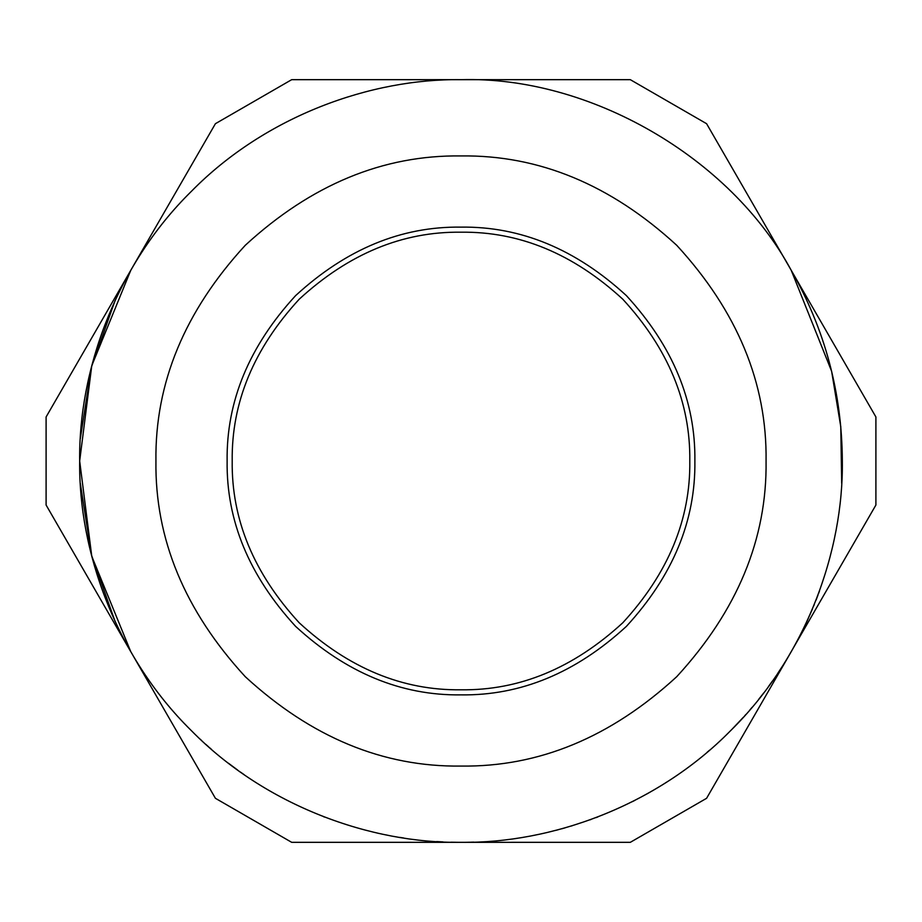 <?xml version="1.0" encoding="UTF-8"?>
<svg xmlns="http://www.w3.org/2000/svg" width="922" height="922" viewBox="0 0 922 922"><rect width="100%" height="100%" fill="white"/><g stroke="black" fill="none" stroke-linecap="round" stroke-linejoin="round"><path stroke-width="1.38" d="M803.926 627.778L804.929 625.692M801.345 632.976L803.754 628.136M788.345 656.602L875.9 505.037L875.9 416.963L706.586 123.698L630.314 79.672L291.686 79.672L215.414 123.698L46.1 416.963L46.1 505.037L130.763 651.67L91.762 556.266L79.672 461L91.762 365.734L130.763 270.33L128.377 274.514M793.681 647.371L789.186 655.173M799.823 635.949L797.714 639.995M807.165 620.944L802.313 631.063M745.852 714.515L744.596 715.933M743.386 717.258L731.803 729.475M751.107 708.488L749.874 709.928M751.061 708.534L752.11 707.312M728.495 732.771L730.835 730.443M728.092 733.163L727.055 734.189M665.546 782.824L666.295 782.352M596.004 817.63L597.894 816.915M590.126 819.808L590.933 819.508M399.791 837.383L401.174 837.602M403.732 838.006L401.312 837.625M323.587 816.708L324.498 817.065M244.1 774.641L240.446 772.071M237.692 770.101L228.46 763.22M211.415 749.298L209.375 747.523M205.779 744.331L208.614 746.855M200.097 739.11L201.734 740.631M185.737 724.899L185.091 724.219M208.66 746.901L206.943 745.368M473.793 842.12L470.704 842.201M470.082 842.224L468.122 842.259M460.113 842.328L461.83 842.328M464.711 842.316L468.007 842.27M456.897 842.305L456.067 842.293M461.15 842.328L459.951 842.328M450.95 842.201L459.329 842.328M442.906 841.901L436.682 841.556M561.752 828.786L565.151 827.829M572.159 825.766L571.317 826.02M555.643 830.399L558.248 829.719M650.183 792.09L649.157 792.678M658.366 787.284L652.672 790.661M654.712 789.463L655.461 789.013M646.829 793.992L648.42 793.093M632.354 801.656L634.832 800.4M707.174 752.225L708.741 750.888M708.834 750.819L709.491 750.243M781.821 667.125L782.363 666.272M763.024 693.793L763.623 693.021M762.402 694.6L761.86 695.303M761.803 695.372L760.454 697.09M760.177 697.435L758.748 699.233M772.406 681.081L768.406 686.636M781.337 667.862L777.995 672.956M806.796 621.739L812.351 609.2M817.964 595.128L817.595 596.085M817.249 597.018L816.016 600.21M819.508 590.944L818.563 593.503M128.377 647.486L215.414 798.302L291.686 842.328L630.314 842.328L706.586 798.302L792.044 650.264M817.48 596.407L817.71 595.796M115.204 300.261L91.428 367.014L80.318 438.688M80.318 483.312L91.439 554.986L115.204 621.739M791.237 270.33C730.316 157.293 589.354 75.915 461 79.672C371.578 78.439 265.893 115.515 191.361 191.361C115.515 265.893 78.439 371.578 79.672 461C78.439 550.422 115.515 656.107 191.361 730.639C265.893 806.485 371.578 843.561 461 842.328C550.422 843.561 656.107 806.485 730.639 730.639C806.485 656.107 843.561 550.422 842.328 461C841.993 392.968 824.96 329.419 791.237 270.33L831.621 371.266L840.783 426.725L841.682 483.312M813.792 605.742L814.241 604.648M232.206 461C231.422 519.397 253.757 573.323 299.212 622.788C348.677 668.243 402.603 690.578 461 689.794C519.397 690.578 573.323 668.243 622.788 622.788C668.243 573.323 690.578 519.397 689.794 461C690.578 402.603 668.243 348.677 622.788 299.212C573.323 253.757 519.397 231.422 461 232.206C402.603 231.422 348.677 253.757 299.212 299.212C253.757 348.677 231.422 402.603 232.206 461M155.933 461C154.884 538.863 184.677 610.767 245.287 676.713C311.233 737.323 383.137 767.116 461 766.067C538.863 767.116 610.767 737.323 676.713 676.713C737.323 610.767 767.116 538.863 766.067 461C767.116 383.137 737.323 311.233 676.713 245.287C610.767 184.677 538.863 154.884 461 155.933C383.137 154.884 311.233 184.677 245.287 245.287C184.677 311.233 154.884 383.137 155.933 461M227.123 461C226.316 520.688 249.147 575.812 295.616 626.384C346.188 672.853 401.312 695.684 461 694.877C520.688 695.684 575.812 672.853 626.384 626.384C672.853 575.812 695.684 520.688 694.877 461C695.684 401.312 672.853 346.188 626.384 295.616C575.812 249.147 520.688 226.316 461 227.123C401.312 226.316 346.188 249.147 295.616 295.616C249.147 346.188 226.316 401.312 227.123 461"/></g></svg>
